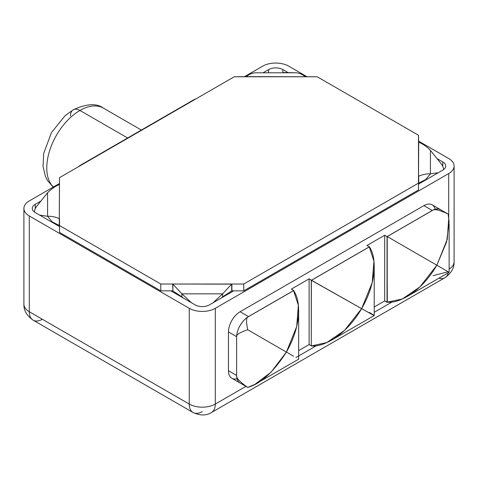 <?xml version="1.0" encoding="UTF-8"?>
<svg xmlns="http://www.w3.org/2000/svg" width="478" height="478" viewBox="0 0 478 478"><rect width="100%" height="100%" fill="white"/><g stroke="black" fill="none" stroke-linecap="round" stroke-linejoin="round"><path stroke-width="0.72" d="M189.24 308.304A18.433 10.641 0 0 0 215.303 308.304L448.705 173.556A18.433 10.641 0 0 0 448.705 158.505L418.489 141.064L448.705 158.505A18.433 10.641 0 0 1 454.1 166.027A18.433 10.641 0 0 1 448.705 173.556L215.303 308.304L215.303 404.065L245.943 386.379L215.303 404.065A18.433 10.641 180 0 1 189.24 404.065L189.24 308.304L29.295 215.96L189.24 308.304A18.433 10.641 0 0 0 215.303 308.304L215.303 404.065A18.433 10.641 60 0 1 211.485 412.508L211.485 412.508A18.433 10.641 -120 0 0 215.303 404.065A18.433 10.641 0 0 1 189.24 404.065L189.24 308.304M307.121 76.767L288.76 66.167A18.433 10.641 0 0 0 262.697 66.167L244.33 76.767L262.697 66.167A18.433 10.641 0 0 1 288.76 66.167L307.121 76.767M23.9 208.438A18.433 10.641 0 0 0 29.295 215.96L29.295 311.728A18.433 10.641 180 0 1 23.9 304.199L23.9 208.438A18.433 10.641 0 0 1 29.295 200.915L59.511 183.474L29.295 200.915A18.433 10.641 0 0 0 29.295 215.96L29.295 311.728L189.24 404.065A18.433 10.641 120 0 0 193.058 412.508A18.433 10.641 120 0 0 202.272 411.594M160.805 290.863L59.511 232.38L160.805 290.863L160.805 284.022L59.29 225.413L59.511 177.661L234.262 76.767L317.195 76.767L418.489 135.25L418.489 183.128L243.738 284.022L160.805 284.022L59.511 225.538L59.511 232.38L59.511 218.697L59.29 225.413L51.26 221.804L52.263 221.947L47.579 216.277L39.704 215.13L47.579 216.277L47.579 192.765L47.579 216.277L52.263 221.947L59.29 225.413L59.29 218.571C55.03 216.857 51.128 216.092 47.579 216.277C51.128 216.092 55.03 216.857 59.29 218.571L59.511 177.661L234.262 76.767L246.325 76.641C249.343 74.204 252.354 72.925 255.366 72.799L296.085 72.799L255.366 72.799C252.354 72.925 249.343 74.204 246.325 76.641L317.195 76.767L418.489 135.25L418.71 142.217C422.97 143.98 426.872 146.692 430.421 150.361L440.919 163.446A10.892 5.21 -140.4 0 1 443.554 169.63A10.892 5.21 39.6 0 0 440.919 163.446L430.421 150.361L430.421 173.867L430.421 150.361C426.872 146.692 422.97 143.98 418.71 142.217L418.489 183.128L243.738 284.022L243.738 290.863L233.67 290.863L209.382 304.886A10.056 5.802 180 0 1 195.161 304.886L170.879 290.863L160.805 290.863L172.654 290.863L170.879 290.863L195.161 304.886A10.056 5.802 0 0 0 209.382 304.886L233.67 290.863L231.89 290.863L243.738 290.863L418.489 189.969L243.738 290.863L243.738 284.022L231.89 284.022L231.89 290.863L231.675 284.147L231.675 290.988L231.675 284.147L222.634 293.833L213.134 302.717L222.634 293.833L222.634 296.802L221.422 297.931L222.634 296.802L222.634 293.833L181.915 293.833L222.634 293.833L231.675 284.147L172.654 284.022L172.875 290.988L172.654 284.022L160.805 284.022L160.805 290.863M59.511 226.566L35.223 212.543A10.056 5.802 180 0 1 35.223 204.333L40.959 201.023L35.223 204.333A10.056 5.802 0 0 0 32.277 208.438A10.056 5.802 0 0 0 35.223 212.543L59.511 226.566M263.354 72.626L268.618 69.585A10.056 5.802 180 0 1 282.839 69.585L288.103 72.626L282.839 69.585A10.056 5.802 0 0 0 268.618 69.585L268.618 72.513L268.618 69.585L263.354 72.626M437.041 158.612L442.777 161.928A10.056 5.802 180 0 1 442.777 170.132L418.489 184.155L442.777 170.132A10.056 5.802 0 0 0 445.723 166.027A10.056 5.802 0 0 0 442.777 161.928L442.777 166.356L442.777 161.928L437.041 158.612M295.87 357.556L316.46 345.666L295.87 357.556M374.22 312.319L392.205 301.935L374.22 312.319M448.705 217.335L448.705 173.556L448.705 217.335M237.064 378.749A16.491 9.524 -60 0 1 228.454 370.719L228.454 331.941A16.491 9.524 -60 0 1 240.117 311.746L423.89 205.642A16.491 9.524 -60 0 1 435.189 209.239M438.858 278.226A18.433 10.641 -120 0 0 444.887 277.754A18.433 10.641 -120 0 0 448.484 271.928A18.433 10.641 60 0 1 444.887 277.754C451.28 273.195 454.351 267.871 454.1 261.795A18.433 10.641 180 0 1 449.123 269.066A18.433 10.641 0 0 0 454.1 261.795L454.1 166.027M33.113 320.164C26.72 315.6 23.649 310.282 23.9 304.199A18.433 10.641 0 0 0 29.295 311.728A18.433 10.641 120 0 0 33.113 320.164A18.433 10.641 -60 0 1 29.295 311.728L189.24 404.065A18.433 10.641 -60 0 0 193.058 412.508L33.113 320.164A18.433 10.641 120 0 0 42.333 319.25M282.839 72.513L282.839 69.585L282.839 72.513M35.223 208.767L35.223 204.333L35.223 208.767M247.747 387.425C239.58 381.719 235.875 377.686 236.628 375.338A16.754 9.674 120 0 0 239.514 382.615A16.754 9.674 -60 0 1 236.628 375.338L236.628 337.032C235.851 334.881 239.556 332.461 247.747 329.772L286.388 352.083C273.524 372.021 260.641 383.804 247.747 387.425L240.201 383.069A16.754 9.674 -60 0 1 239.615 382.675L239.615 382.675A16.491 9.524 120 0 0 240.577 383.284A16.491 9.524 120 0 1 240.267 383.117L231.872 378.271A16.491 9.524 -60 0 1 228.454 370.719L236.628 375.439L228.454 370.719L228.454 331.941A16.491 9.524 -60 0 1 240.117 311.746L248.512 316.591A16.491 9.524 120 0 0 239.615 326.486A16.754 9.674 -60 0 1 247.735 317.093L293.57 290.63C300.572 299.909 302.066 324.825 286.388 352.083L296.701 326.534L298.374 305.305L293.57 290.63L247.735 317.093C246.17 318.073 246.17 322.297 247.747 329.772C239.556 332.461 235.851 334.881 236.628 337.032A16.754 9.674 -60 0 1 239.514 326.432L239.514 326.432A16.754 9.674 120 0 0 236.628 337.032L236.628 375.338C235.875 377.686 239.58 381.719 247.747 387.425L254.846 384.414L271.056 372.201L286.388 352.083L293.57 356.23L247.747 329.772C246.17 322.297 246.17 318.073 247.735 317.093A16.754 9.674 -60 0 0 239.615 326.486A16.491 9.524 120 0 1 248.512 316.591L293.755 290.469L248.512 316.591L240.117 311.746L423.89 205.642A16.491 9.524 -60 0 1 432.136 204.823L440.531 209.675A16.491 9.524 120 0 0 432.285 210.487L423.89 205.642L432.285 210.487L387.043 236.61L432.285 210.487A16.491 9.524 120 0 1 440.835 209.86A16.491 9.524 120 0 0 440.531 209.675M369.321 246.744C376.216 256.178 377.506 281.273 361.625 308.645L311.375 280.198A41.885 24.187 60 0 1 311.483 280.293L309.111 278.871L309.111 344.578L298.66 350.613L309.111 344.578L311.268 345.827L309.111 344.578L309.111 278.871L291.383 289.1L293.755 290.469L293.755 290.923L293.755 290.469L291.383 289.1L309.111 278.871L311.483 280.233L369.321 246.845L366.949 245.477L384.676 235.242L387.043 236.61L387.043 302.317L384.676 300.949L374.22 306.984L384.676 300.949L384.676 235.242L366.949 245.477L369.321 246.845L311.483 280.293A41.885 24.187 -120 0 0 311.375 280.198L311.268 345.929L326.737 342.624L344.489 330.441L361.625 308.645C377.506 317.583 376.216 316.627 369.321 312.409C376.216 316.627 377.506 317.583 361.625 308.645L372.195 282.713L373.945 261.215L369.237 246.797M236.634 336.667L228.454 331.941L236.634 336.667M387.317 302.162L384.676 300.949L384.676 235.242L387.043 236.61L387.317 302.162M369.321 246.899L311.483 280.293L369.321 246.899M441.08 210.051L441.182 210.111A16.754 9.674 -60 0 0 433.062 210.099A16.754 9.674 -60 0 1 440.596 209.723L448.137 214.078C440.232 210.26 435.201 208.934 433.062 210.099C435.201 208.934 440.232 210.26 448.137 214.078L449.081 221.726L446.613 241.874L436.856 265.212L448.137 271.731L387.228 236.562L433.062 210.099L387.228 236.562L436.856 265.212C421.088 292.416 398.76 303.584 387.228 302.156L387.228 236.562L387.228 302.156L402.333 298.977L419.887 286.92L436.856 265.212L447.253 239.293L448.776 217.902M239.615 382.675A16.491 9.524 120 0 0 240.267 383.117M127.632 137.987L79.946 110.454A46.916 27.085 -60 0 1 103.403 108.13A46.916 27.085 120 0 0 79.946 110.454L127.632 137.987M53.363 187.023A46.916 27.085 -60 0 1 50.292 148.712A46.916 27.085 -60 0 1 79.946 110.454A46.916 27.085 120 0 0 50.292 148.712A46.916 27.085 120 0 0 53.363 187.023M78.482 166.703A13.402 7.738 -60 0 1 80.836 165.006L193.387 100.022A13.402 7.738 -60 0 1 195.735 99.006A13.402 7.738 -60 0 0 193.387 100.022L80.836 165.006A13.402 7.738 -60 0 0 78.482 166.703M193.686 100.195L193.387 100.022L193.686 100.195M53.201 187.113L47.519 180.559L45.494 176.597L43.032 166.416L43.695 153.396L51.505 132.526L65.032 115.742L73.248 109.791A13.402 7.738 60 0 1 79.946 110.454A13.402 7.738 -120 0 0 73.248 109.791A13.402 7.738 -120 0 0 70.469 115.927M418.71 183.002L418.71 176.161L418.71 183.002L426.74 179.393L425.737 179.537L430.421 173.867L425.737 179.537L418.71 183.002M418.489 189.969L418.489 183.128L418.489 189.969M172.875 290.988L172.875 284.147L172.875 290.988L181.915 296.802L172.875 290.988M37.081 205.857A10.892 5.21 -39.6 0 0 34.446 212.041A10.892 5.21 140.4 0 1 37.081 205.857L47.579 192.765C51.128 189.103 55.03 186.39 59.29 184.627C55.03 186.39 51.128 189.103 47.579 192.765L37.081 205.857M283.43 72.525L296.085 72.799C299.103 72.925 302.114 74.204 305.125 76.641C302.114 74.204 299.103 72.925 296.085 72.799L283.43 72.525M438.296 172.719L430.421 173.867C426.872 173.681 422.97 174.446 418.71 176.161C422.97 174.446 426.872 173.681 430.421 173.867L438.296 172.719M183.122 297.931L181.915 296.802L183.122 297.931M191.415 302.717L181.915 293.833L172.875 284.147L181.915 293.833L181.915 296.802L181.915 293.833L191.415 302.717M222.634 296.802L231.675 290.988L222.634 296.802M433.062 275.692L448.137 271.731M311.268 280.263L361.625 308.645C345.654 335.974 323.092 347.297 311.268 345.929L311.268 280.263M444.887 277.754L211.485 412.508C206.347 415.764 200.204 415.764 193.058 412.508M141.374 130.052L103.403 108.13C96.711 103.087 86.661 103.642 73.248 109.791M331.672 340.103L374.22 315.54L374.22 266.634M256.77 383.35L298.66 359.163L298.66 310.796M407.232 296.48L449.123 272.299L449.123 223.931"/></g></svg>
